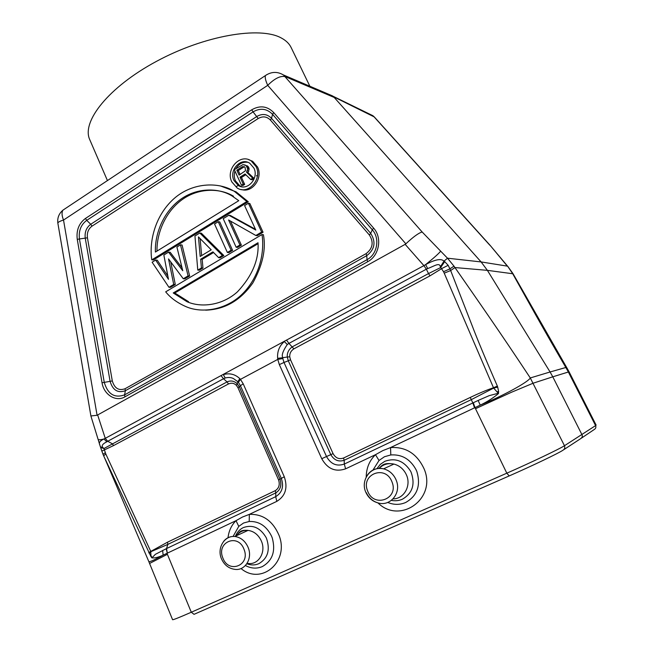 <?xml version="1.0" encoding="UTF-8"?>
<svg xmlns="http://www.w3.org/2000/svg" width="654" height="654" viewBox="0 0 654 654"><rect width="100%" height="100%" fill="white"/><g stroke="black" fill="none" stroke-linecap="round" stroke-linejoin="round"><path stroke-width="0.98" d="M243.149 530.41L240.116 531.792M257.529 175.215L256.417 175.869M238.931 185.229L236.274 186.496M309.865 86.238L291.144 47.546C289.281 43.679 286.002 40.491 281.318 37.997C260.096 26.086 204.449 35.414 156.486 61.345C108.409 87.162 81.235 121.848 89.786 139.735L107.436 180.569M255.853 235.489L228.606 220.014L239.936 244.98L236.151 247.237L223.218 218.673L228.835 215.231L255.804 230.036L244.588 205.577L248.406 203.239L261.641 232.047L255.853 235.489L257.275 235.677L263.047 232.235L261.641 232.047M248.406 203.239L249.844 203.508L263.047 232.235M255.444 229.26L230.314 215.46L228.835 215.231M236.151 247.237L237.615 247.384L241.391 245.136L239.936 244.98M230.47 221.068L241.391 245.136M214.537 223.987L218.248 221.714L231.124 250.237L227.371 252.469L214.537 223.987M218.248 221.714L219.752 221.927L232.595 250.376L228.851 252.607L227.371 252.469M231.124 250.237L232.595 250.376M200.189 256.45L211.217 249.82L198.448 236.895L200.189 256.45M201.636 255.583L200.116 238.587M197.77 270.118L194.949 235.988L199.813 233.004L222.376 255.444L218.657 257.668L212.918 251.864L200.655 259.229L201.432 267.936L197.77 270.118L199.315 270.2L202.961 268.026L202.184 259.344L200.655 259.229M201.432 267.936L202.961 268.026M213.564 252.518L202.184 259.344M218.657 257.668L220.153 257.79L223.872 255.575L201.35 233.192L199.813 233.004M222.376 255.444L223.872 255.575M183.267 278.759L168.544 258.935L173.711 284.457L168.961 287.294L152.12 262.221L155.627 260.071L168.47 279.307L163.852 255.035L168.577 252.142L182.768 270.723L176.899 247.048L180.479 244.849L188.082 275.89L183.267 278.759L184.837 278.825L189.644 275.963L182.057 244.997L180.479 244.849M188.082 275.89L189.644 275.963M182.049 267.813L170.171 252.272L168.577 252.142M167.849 276.053L157.246 260.186L155.627 260.071M168.961 287.294L170.555 287.335L175.297 284.506L170.71 261.845M173.711 284.457L175.297 284.506M187.019 301.715C201.138 307.911 222.286 305.565 237.476 291.798C252.231 275.98 259.082 259.63 258.019 242.74L173.228 292.959L187.019 301.715L188.573 301.715L174.814 292.984L258.036 243.729M173.228 292.959L174.814 292.984M165.683 291.839L262.001 234.533C264.502 250.114 260.766 273.92 244.498 291.766C228.197 309.694 202.626 313.994 185.949 306.628C177.226 302.769 170.473 297.84 165.683 291.839M262.001 234.533L263.415 234.721C266.178 249.068 262.663 265.132 252.853 282.92C240.517 300.464 224.78 309.546 205.667 310.168M157.001 251.079C156.576 235.644 163.713 213.899 180.766 200.672C197.835 187.42 220.12 187.935 233.511 196.233M238.767 200.68L232.039 195.947C218.461 187.51 195.734 187.158 178.591 200.868C161.481 214.561 154.704 236.65 155.407 252.06L238.767 200.68M246.836 201.514L151.793 259.851C149.243 243.697 153.731 218.035 172.378 200.116C191.123 182.131 218.771 181.354 234.606 191.548L246.836 201.514L248.283 201.784L153.412 259.957L151.793 259.851M248.283 201.784L236.069 191.843L220.308 185.891M242.43 166.656L236.83 170.187L239.111 175.141L245.463 170.727L245.127 167.522L244.367 166.713L242.43 166.656L244.522 166.876M243.885 167.015L238.293 170.539L240.116 174.504M236.83 170.187L238.293 170.539M250.646 179.466L245.046 173.972L240.026 177.128L243.223 184.085L241.457 185.188L234.312 169.648L243.002 164.587L246.149 165.593L247.678 168.904L246.525 172.198L252.73 178.166L250.646 179.466L252.084 179.793L254.161 178.501L247.964 172.55L249.117 169.263L248.961 168.086L247.514 167.726M252.73 178.166L254.161 178.501M246.525 172.198L247.964 172.55M247.4 170.792L248.847 171.144M247.678 168.904L249.117 169.263M246.901 166.402L248.348 166.762L248.961 168.086M248.348 166.762L244.645 164.833M246.149 165.593L247.588 165.961M241.457 185.188L242.904 185.499L244.678 184.403L243.223 184.085M240.026 177.128L241.481 177.463L244.678 184.403M245.83 174.741L241.481 177.463M242.078 186.807L239.797 185.81L235.465 180.872C234.091 177.733 233.911 174.454 234.941 171.021M235.955 168.609C238.816 163.811 242.74 161.702 247.719 162.29M253.899 168.062L249.836 163.32C240.852 156.919 228.671 170.285 233.993 180.545L238.334 185.491C247.245 191.548 259.229 178.272 253.899 168.062M256.123 166.672C262.622 179.131 248.021 195.333 237.149 187.984L231.81 181.91C225.319 169.378 240.222 153.036 251.201 160.909L256.123 166.672M241.579 189.554C252.354 193.159 263.227 177.978 257.553 167.04L252.632 161.293L248.479 159.601M507.831 266.48L512.72 273.748C528.546 302.132 542.321 327.139 565.849 367.499L568.359 372.003L552.785 376.818L550.079 371.979L530.288 377.955L564.467 445.726C559.783 448.84 531.727 462.231 506.817 473.185L475.499 408.717L511.583 392.212L533.214 383.187L552.785 376.818L581.913 434.583C582.739 436.185 582.256 437.575 580.49 438.769L563.723 449.723M512.81 273.356L513.488 274.517L512.72 273.748L487.385 270.347L550.079 371.979L565.849 367.499L567.222 368.447M473.316 402.725L478.139 400.461L480.24 405.137C503.13 395.866 528.391 381.944 530.288 377.955C499.909 331.97 479.268 302.573 454.955 267.56L450.655 270.543L471.591 324.229C477.428 339.557 486.02 360.182 497.367 386.097L493.517 387.748C486.421 390.062 476.929 394.215 470.267 397.436L472.834 402.962L473.292 402.741M429.98 275.849L428.534 273.568L440.608 267.584L444.712 261.633L443.96 261.191C441.295 258.281 435.18 259.417 425.631 264.592L423.906 265.63L426.343 269.203L427.691 268.549C434.46 266.113 439.627 262.017 440.355 266.906L443.526 271.704L449.919 268.868L448.154 265.303L441.793 268.541L429.98 275.849L293.867 348.868C290.924 350.814 289.55 353.454 289.738 356.806L290.515 359.774L288.291 360.787L287.31 357.01L289.738 356.806M283.484 74.989L422.149 231.99C418.707 232.93 413.271 236.879 405.856 243.828L405.161 244.334L423.906 265.63L286.517 340.096L288.954 343.391L426.343 269.203L428.534 273.568L292.428 346.751C286.215 350.977 287.368 357.149 287.278 356.438L287.31 357.01L282.708 357.722C284.351 357.746 278.4 357.591 287.286 344.494L288.954 343.391L293.867 348.868M497.359 391.738L498.593 391.493L498.503 393.536L493.639 388.075L497.702 387.111L497.367 386.097M498.593 391.493L497.702 387.111M471.084 399.749L493.639 388.075L444.221 273.159L450.655 270.543L449.919 268.868L453.982 266.153L447.508 258.199L443.96 261.191L440.355 266.906M290.515 359.774L333.066 453.614L330.81 454.653L288.291 360.787L283.999 362.463L326.51 456.525L330.81 454.653C334.088 460.203 338.543 462.076 344.159 460.277L344.315 464.054L472.834 402.962L474.542 407.834L390.561 447.565L390.79 454.947L384.454 456.737L379.026 460.481L375.486 454.694L382.77 450.631L390.561 447.565C405.872 446.641 417.064 453.77 424.135 468.943C437.003 498.593 400.093 524.827 377.922 502.893M478.139 400.461L489.2 395.645L498.25 393.275M473.308 402.717L474.992 407.622L480.224 405.137C487.091 401.875 493.181 398.008 498.503 393.536M448.154 265.303L444.712 261.633M277.656 358.343L277.77 359.381L282.83 358.564L282.708 357.722L277.656 358.343C277.1 351.525 279.323 345.925 284.335 341.552L287.286 344.494M475.499 408.717L475 407.622L474.542 407.834M405.856 243.828L267.731 85.339C274.631 78.455 280.476 75.562 285.258 76.649L334.21 97.454L481.115 261.935L447.508 258.199L440.673 251.161C438.809 253.548 433.798 258.028 425.631 264.592L427.691 268.549M453.982 266.153L454.955 267.56L487.385 270.347L481.115 261.935L507.332 266.129L490.475 245.765M502.607 260.464L503.147 260.889M374.783 117.458L490.157 245.397L503.49 261.289M503.163 260.889L508.272 266.995M512.041 272.604L512.793 273.339M422.149 231.99L440.673 251.161M148.752 552.54L150.763 551.42L150.976 556.628L151.916 557.903L155.341 554.339L166.541 548.559L167.841 544.381L167.473 542.207L150.763 551.42L105.809 454.007L103.634 455.789L150.968 556.603M151.352 556.153L151.842 557.6M228.009 537.727C228.835 530.827 231.508 525.137 236.012 520.674L167.301 553.178L166.541 548.559L275.726 496.656L275.825 492.871C280.517 489.781 281.899 485.211 279.986 479.161L284.286 476.774C287.989 487.77 285.496 495.969 276.805 501.373L249.354 514.363L249.182 521.491L243.582 523.004L238.767 526.38L236.012 520.674L242.462 517.036L249.354 514.363C262.9 513.905 272.792 520.895 279.029 535.34C289.632 561.639 261.298 585.706 241.024 568.547M227.052 381.903L223.488 378.748L225.229 378.004C228.14 377.195 230.829 377.35 233.306 378.486L237.852 381.723L237.238 383.767C234.116 380.89 230.723 380.268 227.052 381.903L103.953 448.53L103.504 448.088C101.018 446.208 102.114 444.123 106.782 441.826L107.689 441.278L112.186 443.665L113.592 445.57L101.844 451.08L100.585 447.401M113.592 445.57L228.483 383.947C231.524 382.664 234.148 383.121 236.364 385.304L237.982 387.74L239.307 386.874L279.986 479.161L278.571 479.897C280.076 484.639 278.988 488.219 275.318 490.647L275.825 492.871L167.841 544.381M276.805 501.373L275.726 496.656C282.201 492.617 284.049 486.511 281.294 478.327L240.419 385.68L239.307 386.874L237.238 383.767L236.364 385.304M166.173 548.739L167.301 553.178M237.852 381.732L238.375 382.337L240.468 379.361L239.805 378.633L237.852 381.723M105.809 454.007L103.953 448.53L100.61 447.475L100.405 446.87M167.825 544.406L150.886 551.698L149.153 553.366M106.136 461.471L148.842 561.631C149.766 562.064 154.54 559.898 163.165 555.123C158.554 557.273 154.81 558.197 151.916 557.903M162.633 550.415L163.14 555.132L166.925 553.349M148.842 561.631L149.578 563.462L167.383 554.298L166.95 553.341M225.229 378.004L223.325 374.611C229.57 372.837 235.064 374.178 239.805 378.633M405.161 244.334L97.086 415.274L63.52 220.046C59.898 221.15 58.01 222.172 57.846 223.104L57.887 223.357M286.517 340.096L221.044 375.592L223.488 378.748L107.689 441.278L105.261 438.344L103.961 438.965L106.782 441.826M90.898 415.96L97.086 415.274M90.906 416.042L98.075 439.284C98.623 440.019 100.585 439.913 103.961 438.965C100.029 440.87 98.607 442.742 99.694 444.565L99.939 445.39M103.504 448.088L100.373 446.772M105.261 452.707L103.021 454.309L101.844 451.088M564.467 445.726L595.59 425.607L568.359 372.003L569.119 371.913L567.1 368.243M489.83 245.217L374.08 116.845L327.679 93.841M158.947 146.333L164.064 142.94M247.245 530.247L246.002 530.827M125.053 388.738C118.791 390.961 114.54 388.362 112.3 380.922L87.44 237.811C86.827 232.767 88.355 228.875 92.018 226.145L90.734 224.265L256.891 116.445C262.352 113.355 267.224 113.976 271.516 118.309L270.413 120.074L369.363 235.015C373.916 242.225 372.821 248.438 366.085 253.646L125.053 388.738L125.364 390.708C117.859 393.373 112.766 390.25 110.093 381.339L112.3 380.922M369.363 235.015L370.663 233.339C376.124 241.996 374.816 249.444 366.731 255.681L366.085 253.646M366.731 255.681L125.364 390.708L124.595 394.869L367.041 259.663L366.731 255.681M271.516 118.309L370.663 233.339L372.306 229.807L272.571 114.327L271.516 118.309M87.44 237.811L79.445 238.963L104.256 382.353C107.804 394.223 114.589 398.4 124.595 394.869L124.906 396.864L367.695 261.714L367.041 259.663C377.309 254.373 380.154 238.334 372.306 229.807L373.614 228.115L273.683 112.537L272.571 114.327C266.84 108.556 260.333 107.738 253.065 111.875L258.207 118.513C262.769 115.938 266.84 116.461 270.413 120.074M85.257 238.244C84.529 232.203 86.353 227.543 90.734 224.265L86.729 220.341C80.908 224.714 78.48 230.919 79.445 238.963L77.262 239.397L102.04 382.778L110.093 381.339L85.257 238.244M258.207 118.513L92.018 226.145M273.683 112.537C267.224 106.046 259.908 105.13 251.733 109.798L253.065 111.875L86.729 220.341L85.445 218.452C78.905 223.374 76.175 230.355 77.262 239.397M102.04 382.778C103.782 394.673 115.889 402.267 124.906 396.864M367.695 261.714C379.255 255.771 382.467 237.704 373.614 228.115M85.445 218.452L251.733 109.798M471.076 399.733L344.159 460.277L343.546 458.029L470.267 397.436M343.546 458.029C339.099 459.574 335.608 458.102 333.066 453.614M321.752 458.707L326.51 456.525C330.81 464.144 336.745 466.654 344.315 464.054L345.598 468.836C335.437 472.294 327.49 468.918 321.752 458.699L279.332 364.605L283.999 362.463L282.83 358.564M443.526 271.704L444.221 273.159M393.038 498.888C404.229 498.953 411.66 485.235 406.191 474.395L405.758 473.521C403.019 468.583 399.071 465.435 393.912 464.078L393.912 464.078C388.067 462.877 383.113 464.34 379.042 468.485M376.933 468.648L380.35 464.34L384.854 461.299C395.359 457.563 403.927 460.849 410.573 471.15L411.08 472.163C415.404 484.254 412.511 493.271 402.406 499.215C398.907 500.751 395.229 501.136 391.378 500.375M366.665 476.194C370.597 469.915 376.23 467.455 383.579 468.828L383.579 468.828C389.032 470.3 393.087 473.733 395.752 479.12L396.43 480.788C401.352 493.214 390.25 506.621 378.265 502.975C372.862 501.422 368.864 497.972 366.281 492.634M367.973 491.849L367.434 490.516C361.016 474.395 384.781 464.798 391.623 481.001L392.171 482.341C398.654 498.765 374.529 507.994 367.973 491.849M387.74 502.444C393.847 504.962 399.815 504.986 405.644 502.509C417.219 495.92 420.972 485.636 416.892 471.648L416.124 469.858C410.36 459.173 401.916 454.203 390.79 454.947M379.026 460.481L373.001 470.013M345.598 468.836L375.486 454.694C369.428 460.604 366.338 468.035 366.215 477.003M238.375 382.337L240.419 385.68L243.223 383.849L240.468 379.361L277.77 359.381L279.332 364.605M228.483 383.947L227.085 381.928M278.571 479.897L237.982 387.74M167.473 542.207L275.318 490.647M245.413 565.53C251.12 568.563 256.744 568.915 262.303 566.593C272.53 560.699 275.841 551.118 272.236 537.874L271.565 536.174C266.472 525.98 259.009 521.091 249.182 521.491M235.456 536.198C237.116 532.201 239.756 529.323 243.37 527.565C252.657 524.336 260.227 527.647 266.096 537.498L266.538 538.471C270.355 549.94 267.805 558.336 258.878 563.666C255.125 565.285 251.226 565.358 247.187 563.871M248.111 563.462C258.632 565.121 266.44 551.853 261.273 540.874L260.889 540.041C257.897 534.383 253.613 531.162 248.021 530.402C243.206 530.059 239.323 531.857 236.364 535.781M247.923 546.932L248.365 548.044C252.599 558.835 244.89 570.934 234.917 569.356C228.835 568.563 224.387 565.121 221.567 559.023C216.687 548.42 224.183 535.446 234.835 536.484C240.68 537.343 245.046 540.825 247.923 546.932M243.828 548.804L244.171 549.703C250.343 565.35 228.892 573.901 223.006 558.352L222.662 557.47C216.556 542.084 237.704 533.206 243.828 548.804M223.611 541.406C226.521 537.776 230.265 536.141 234.835 536.484L248.021 530.402C240.018 529.691 239.372 532.315 236.576 535.683M238.767 526.38L233.086 536.427M243.223 383.849L284.286 476.774M167.391 554.298L191.295 612.234C179.335 617.482 173.097 619.967 172.582 619.706L149.578 563.454M509.147 475.949L194.034 614.335L191.287 612.234L506.817 473.185L509.221 475.916C532.405 465.762 558.581 453.222 562.939 450.238C564.664 449.2 565.179 447.688 564.467 445.717M221.044 375.592L105.261 438.344L97.675 415.053M581.463 438.115L594.249 429.498C595.753 428.591 596.203 427.291 595.59 425.607L596.121 425.116L569.119 371.913M368.374 113.485L374.431 117.074L372.829 115.66L332.87 96.163M65.416 208.503L62.898 210.179C61.59 212.452 61.795 215.746 63.52 220.046L267.731 85.339C265.606 80.761 264.837 77.499 265.418 75.57L267.061 74.491M236.069 191.843L234.606 191.548M239.797 185.81L238.334 185.491M252.632 161.293L251.201 160.909M378.265 502.975C372.715 501.512 368.643 498.103 366.044 492.74C359.888 480.51 370.712 465.525 383.579 468.828L393.912 464.078C383.318 462.272 382.075 465.583 378.862 468.403M513.513 274.557L567.116 368.276M507.856 266.497L512.777 273.298M103.021 454.309L106.112 461.43M98.075 439.284L99.694 444.565M100.397 446.846L99.71 444.622M332.567 95.925L283.476 74.973M283.493 74.989C277.41 71.384 271.385 71.572 265.418 75.57L62.898 210.179C58.909 213.645 57.225 217.954 57.846 223.104L90.914 416.058"/></g></svg>
